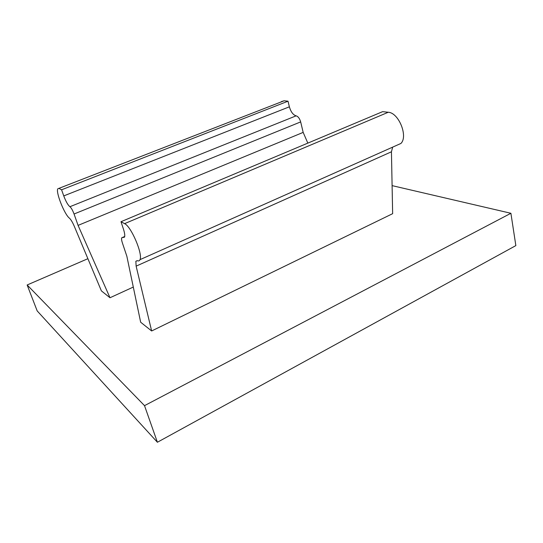 <?xml version="1.0" encoding="UTF-8"?>
<svg xmlns="http://www.w3.org/2000/svg" width="543" height="543" viewBox="0 0 543 543"><rect width="100%" height="100%" fill="white"/><g stroke="black" fill="none" stroke-linecap="round" stroke-linejoin="round"><path stroke-width="0.81" d="M87.891 258.699L27.15 284.98L144.519 405.648L510.902 213.277L392.1 185.631M510.902 213.277L515.85 245.606L157.395 442.253L37.182 310.908L27.15 284.98M78.077 225.386L74.058 214.003C72.626 210.216 71.242 207.786 69.911 206.713L296.125 115.835C298.134 116.446 299.648 118.469 300.666 121.91L303.17 132.39L78.077 225.386L109.991 297.747L133.3 287.064M281.389 101.595L284.152 100.774L288.014 101.195L61.583 189.792L63.755 195.908C65.879 201.521 67.936 205.125 69.911 206.713M63.755 195.908L289.371 106.815C290.878 111.926 293.132 114.94 296.125 115.835M109.991 297.747L101.398 290.892L74.31 226.336C72.545 222.263 70.923 219.542 69.443 218.177C64.508 214.6 55.495 191.889 57.816 188.788L284.152 100.774M144.519 405.648L157.395 442.253M136.13 266.138L391.442 151.789L392.643 213.677L151.64 330.972L136.13 266.138L135.859 261.264L137.386 260.681C138.635 261.217 139.51 260.871 140.006 259.649C142.992 254.09 131.148 226.39 124.591 223.648L120.987 221.714L382.645 111.648L388.231 112.265C398.691 112.591 408.363 136.49 400.89 143.467L396.105 145.599M120.987 221.714L123.437 229.078C124.693 232.974 125.06 235.662 124.544 237.142L121.693 237.793C121.354 238.764 121.598 240.508 122.419 243.026L126.838 256.201L140.657 322.216L151.64 330.972M289.371 106.815L288.014 101.195M307.827 143.121L303.17 132.39M61.583 189.792L59.228 188.523M391.442 151.789L392.67 147.126M300.666 121.91L74.058 214.003M124.591 223.648L388.231 112.265M122.82 237.542L124.666 236.755M400.89 143.467L140.006 259.649M122.562 237.42L124.714 236.497M137.27 260.633L135.859 261.264"/></g></svg>

